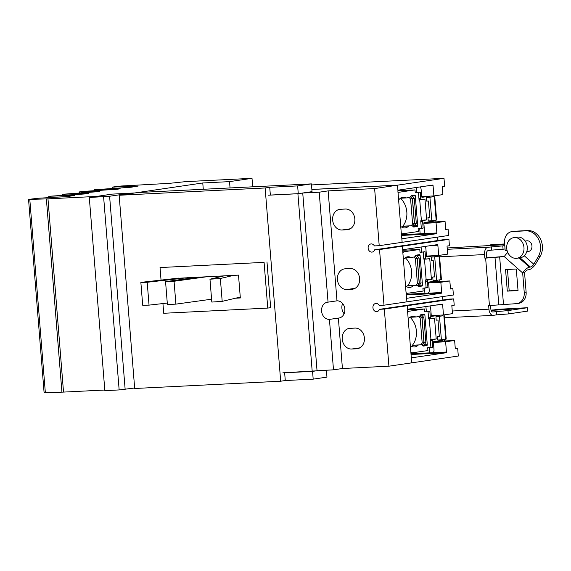 <?xml version="1.0" encoding="UTF-8"?>
<svg xmlns="http://www.w3.org/2000/svg" width="571" height="571" viewBox="0 0 571 571"><rect width="100%" height="100%" fill="white"/><g stroke="black" fill="none" stroke-linecap="round" stroke-linejoin="round"><path stroke-width="0.86" d="M140.859 282.381L142.7 305.242L149.038 305.128L147.197 282.267L140.859 282.381L178.823 278.091M147.197 282.267L188.344 277.62M149.038 305.128L167.282 303.065M165.561 281.646L167.396 304.507L175.897 304.129L174.062 281.267L165.561 281.646L198.458 277.113M216.559 276.207L216.673 277.62M174.062 281.267L207.423 276.664M175.897 304.129L211.584 299.204M209.971 279.205L211.812 302.066L222.19 301.367L220.349 278.505L209.971 279.205L224.232 275.829M220.349 278.505L233.639 275.358M222.19 301.367L240.263 297.084M282.859 372.82L333.493 369.822L342.429 368.509L388.915 366.189L411.798 362.828L411.341 357.146A1.299 0.728 -92.9 0 1 411.206 356.561L407.508 310.545A1.299 0.728 -92.9 0 1 407.537 309.932L407.573 309.932A1.299 0.728 -92.9 0 1 408.165 309.147L442.232 304.136A0.65 0.364 -92.9 0 1 442.646 304.728L443.467 314.978L452.475 313.657L451.825 305.606L454.216 305.249L453.702 298.89L407.202 305.721L407.537 309.932M268.563 195.196L297.905 193.733L312.201 371.357M422.205 345.17L423.967 342.721L422.183 342.978L420.877 344.798M419.999 315.72L421.962 317.79L420.177 318.047L422.183 342.978M421.962 317.79L423.967 342.721M418.757 316.555L420.177 318.047M422.433 345.355L423.932 345.134L425.873 342.436L424.082 342.7L422.269 345.219M420.499 315.078L421.512 315.028L423.868 317.505L422.076 317.769L424.082 342.7M423.868 317.505L425.873 342.436M420.056 315.642L422.076 317.769M421.512 315.028L420.406 315.192M417.415 285.643L419.178 283.195L417.394 283.459L416.088 285.272M415.21 256.193L417.173 258.263L415.388 258.527L417.394 283.459M417.173 258.263L419.178 283.195M413.968 257.029L415.388 258.527M417.644 285.828L419.143 285.607L421.084 282.916L419.292 283.18L417.48 285.7M415.709 255.551L416.723 255.501L419.078 257.985L417.287 258.249L419.292 283.18M419.078 257.985L421.084 282.916M415.267 256.115L417.287 258.249M416.723 255.501L415.617 255.665M412.626 226.123L414.389 223.668L412.605 223.932L411.298 225.745M410.421 196.667L412.383 198.737L410.599 199.001L412.605 223.932M412.383 198.737L414.389 223.668M409.179 197.509L410.599 199.001M412.854 226.309L414.353 226.087L416.295 223.389L414.503 223.654L412.69 226.173M410.92 196.031L411.934 195.981L414.289 198.458L412.498 198.722L414.503 223.654M414.289 198.458L416.295 223.389M410.478 196.595L412.498 198.722M411.934 195.981L410.827 196.138M346.854 289.518A10.399 8.586 81.6 0 1 337.475 280.004A10.399 8.586 81.6 0 1 344.506 268.877A10.399 8.586 81.6 0 1 345.191 268.813L350.194 268.563A10.399 8.586 81.6 0 1 359.58 278.077A10.399 8.586 81.6 0 1 352.543 289.197A10.399 8.586 81.6 0 1 351.864 289.269L346.854 289.518L355.105 288.305M351.643 349.038A10.399 8.586 81.6 0 1 342.265 339.524A10.399 8.586 81.6 0 1 349.295 328.404A10.399 8.586 81.6 0 1 349.98 328.332L354.984 328.082A10.399 8.586 81.6 0 1 364.369 337.597A10.399 8.586 81.6 0 1 357.332 348.724A10.399 8.586 81.6 0 1 356.654 348.788L351.643 349.038L359.894 347.825M342.065 229.992A10.399 8.586 81.6 0 1 332.686 220.477A10.399 8.586 81.6 0 1 339.716 209.35A10.399 8.586 81.6 0 1 340.402 209.286L345.405 209.036A10.399 8.586 81.6 0 1 354.791 218.55A10.399 8.586 81.6 0 1 347.753 229.678A10.399 8.586 81.6 0 1 347.075 229.742L342.065 229.992L350.316 228.778M297.905 193.733L302.737 193.019L317.033 370.643M311.859 189.479L397.502 185.204L374.619 188.566L379.215 245.68L448.606 235.48L448.092 229.121L445.701 229.471L445.052 221.42L424.981 222.426M302.737 193.019L319.196 192.199L328.047 302.145L336.99 300.831A8.665 7.152 81.6 0 1 344.805 308.761A8.665 7.152 81.6 0 1 338.938 318.033A8.665 7.152 81.6 0 1 338.375 318.09L342.429 368.509M374.619 188.566L328.139 190.885L319.196 192.199M411.348 362.892L458.306 356.04L457.671 348.167L455.28 348.524L454.63 340.473L434.552 341.472M454.63 340.473L445.63 341.793L446.451 352.043A0.65 0.364 -92.9 0 1 446.144 352.742L412.076 357.746A1.299 0.728 -92.9 0 1 412.034 357.753A1.299 0.728 -92.9 0 1 411.377 357.146L411.834 362.87M445.63 341.793L433.425 342.4M443.467 314.978L431.269 315.585M407.237 305.721L407.573 309.932M407.202 305.721L384.319 309.082L388.915 366.189M449.841 280.946L440.841 282.267L441.661 292.516A0.65 0.364 -92.9 0 1 441.354 293.216L407.287 298.219A1.299 0.728 -92.9 0 1 407.244 298.226A1.299 0.728 -92.9 0 1 406.588 297.619L406.923 301.838L453.395 295.007L452.882 288.648L450.49 288.997L449.841 280.946L429.77 281.946M406.588 297.619L406.923 301.838M440.841 282.267L428.635 282.881M406.552 297.627A1.299 0.728 -92.9 0 1 406.416 297.034L402.719 251.019A1.299 0.728 -92.9 0 1 402.748 250.412L402.783 250.405A1.299 0.728 -92.9 0 1 403.376 249.62L437.443 244.609A0.65 0.364 -92.9 0 1 437.857 245.209L438.678 255.451L447.685 254.131L447.036 246.08L449.427 245.73L448.92 239.363L402.412 246.194L402.748 250.412M438.678 255.451L426.48 256.065M402.448 246.194L402.783 250.405M402.412 246.194L379.529 249.556L384.005 305.2L406.887 301.838M445.052 221.42L436.051 222.747L436.872 232.989A0.65 0.364 -92.9 0 1 436.565 233.689L402.498 238.699A1.299 0.728 -92.9 0 1 402.455 238.699A1.299 0.728 -92.9 0 1 401.798 238.1L402.098 242.311M401.763 238.1A1.299 0.728 -92.9 0 1 401.627 237.515L397.93 191.499A1.299 0.728 -92.9 0 1 397.958 190.885L397.994 190.885A1.299 0.728 -92.9 0 1 398.587 190.093L432.654 185.09A0.65 0.364 -92.9 0 1 433.068 185.682L433.889 195.932L442.896 194.604L442.247 186.553L444.638 186.203L444.002 178.33L397.537 185.161L397.994 190.885M397.502 185.204L397.958 190.885M401.798 238.1L402.134 242.311M436.051 222.747L423.846 223.354M433.889 195.932L421.691 196.538M311.859 189.436L397.537 185.161M379.529 249.556L374.683 249.798A4.118 3.397 81.6 0 1 372.135 252.082A4.118 3.397 81.6 0 1 371.864 252.104A4.118 3.397 81.6 0 1 368.152 248.342A4.118 3.397 81.6 0 1 370.936 243.938A4.118 3.397 81.6 0 1 371.207 243.91A4.118 3.397 81.6 0 1 374.376 245.915L379.215 245.68M328.139 190.885L336.99 300.831M384.319 309.082L379.472 309.325A4.118 3.397 81.6 0 1 376.924 311.602A4.118 3.397 81.6 0 1 376.653 311.63A4.118 3.397 81.6 0 1 372.942 307.862A4.118 3.397 81.6 0 1 375.725 303.458A4.118 3.397 81.6 0 1 375.996 303.437A4.118 3.397 81.6 0 1 379.165 305.442L384.005 305.2M338.375 318.09L329.431 319.403L333.493 369.822M329.431 319.403A8.665 7.152 81.6 0 1 321.616 311.473A8.665 7.152 81.6 0 1 327.483 302.202A8.665 7.152 81.6 0 1 328.047 302.145M455.258 348.289L457.671 348.167M453.702 298.89L448.827 299.133L379.472 309.325M442.282 296.642A4.118 3.397 -98.4 0 0 443.175 299.961M450.469 288.769L452.882 288.648M448.92 239.363L444.038 239.606L374.683 249.798M437.493 237.115A4.118 3.397 -98.4 0 0 438.385 240.441M445.68 229.242L448.092 229.121M311.495 184.94L444.002 178.33M342.607 303.508A8.665 7.152 -98.4 0 0 344.113 313.743M269.726 187.302L297.634 185.91L298.262 193.669L270.354 195.061L269.726 187.302L265.137 187.973L119.146 195.261L134.692 388.494L280.682 381.214L285.272 380.536L284.651 372.777L312.558 371.378L313.186 379.144L326.962 377.124L326.398 370.179M285.272 380.536L313.186 379.144M266.985 261.939L270.668 307.655L267.763 308.083L264.087 262.36L160.037 267.556L264.087 262.36M265.137 187.973L280.682 381.214M317.84 370.608L312.558 371.378M284.651 372.777L285.093 372.706M298.262 193.669L312.037 191.649L311.409 183.883L297.634 185.91M119.146 195.261L137.511 192.563L311.409 183.883M267.763 308.083L163.713 313.279L162.935 303.558M161.043 280.104L160.037 267.556M176.603 278.341L238.5 275.115L240.334 297.976L235.48 298.219M211.598 299.411L209.264 299.525M443.103 315.784L435.93 316.719L443.103 315.784M435.93 316.719L436.208 320.174L438 320.081L439.32 336.469L437.529 336.562L437.807 340.009L441.383 339.831L446.215 339.081L444.338 315.792M441.383 339.831L439.513 316.541M437.529 336.562L439.306 336.298M442.889 341.058L442.875 340.901A0.65 0.364 87.1 0 0 442.461 340.309L433.724 341.594A0.65 0.364 87.1 0 0 433.418 342.293L434.017 349.738A2.727 1.535 -92.9 0 1 432.711 352.678L429.72 352.849L429.299 347.668L432.732 347.161L432.211 340.68L432.732 339.517L436.215 339.003L434.538 318.168L428.721 318.796M431.055 318.682L430.363 317.69L428.535 317.783M436.215 339.003L430.627 339.281M432.732 339.517L430.47 339.624M432.211 340.68L430.384 340.773M430.627 352.978L410.999 353.963M442.546 315.021L442.611 315.813M444.502 339.374L444.631 340.966M429.606 305.992A2.727 1.535 -92.9 0 1 430.684 308.326L431.283 315.763A0.65 0.364 87.1 0 0 431.697 316.363L439.891 315.156M432.732 347.161L430.905 347.254M429.72 352.849L410.984 353.784M430.363 317.69L429.842 311.209L426.409 311.716L425.887 306.541M408.194 319.075A15.374 8.644 -92.9 0 1 412.84 316.27A15.374 8.644 -92.9 0 1 415.752 316.998L419.421 316.455L420.798 314.685L424.332 314.164A0.864 0.485 -92.9 0 1 424.353 314.164A0.864 0.485 -92.9 0 1 424.881 314.956L427.272 344.634A0.864 0.485 -92.9 0 1 426.858 345.569L423.325 346.083L421.698 344.756L412.419 345.255M421.698 344.756L412.241 345.469A18.95 15.653 -98.4 0 0 410.085 317.283M429.299 347.668L427.693 347.746L430.905 347.275L430.32 339.973L430.884 338.689L429.363 319.71L428.6 318.625L428.029 311.473M427.693 347.746L427.922 350.58L410.92 352.992M410.849 352.121L411.855 352.942M407.608 309.803L424.574 308.961L408.508 311.316L407.658 312.408M408.508 311.316L407.573 311.366M424.574 308.961L424.803 311.795L426.409 311.716M415.752 316.998L410.021 317.283M418.029 345.291A15.374 8.644 -92.9 0 1 414.375 346.99A15.374 8.644 -92.9 0 1 411.463 346.262A15.374 8.644 -92.9 0 1 410.313 345.462M438.314 256.265L431.141 257.193L438.314 256.265M431.141 257.193L431.419 260.647L433.211 260.554L434.531 276.949L432.739 277.035L433.018 280.489L436.594 280.311L441.426 279.562L439.549 256.265M436.594 280.311L434.724 257.014M432.739 277.035L434.517 276.778M438.1 281.532L438.085 281.382A0.65 0.364 87.1 0 0 437.672 280.789L428.935 282.067A0.65 0.364 87.1 0 0 428.628 282.766L429.228 290.211A2.727 1.535 -92.9 0 1 427.922 293.151L424.931 293.323L424.51 288.141L427.943 287.641L427.422 281.16L427.943 279.99L431.426 279.476L429.749 258.642L423.932 259.27M426.266 259.155L425.573 258.163L423.746 258.256M431.426 279.476L425.838 279.754M427.943 279.99L425.68 280.104M427.422 281.16L425.595 281.246M425.838 293.458L406.209 294.436M437.757 255.501L437.821 256.286M439.713 279.854L439.841 281.446M424.817 246.465A2.727 1.535 -92.9 0 1 425.895 248.799L426.494 256.243A0.65 0.364 87.1 0 0 426.887 256.836L435.102 255.63M427.943 287.641L426.116 287.727M424.931 293.323L406.195 294.258M425.573 258.163L425.052 251.683L421.619 252.189L421.098 247.015M403.404 259.548A15.374 8.644 -92.9 0 1 408.051 256.743A15.374 8.644 -92.9 0 1 410.963 257.471L414.632 256.936L416.009 255.158L419.542 254.645A0.864 0.485 -92.9 0 1 419.564 254.637A0.864 0.485 -92.9 0 1 420.092 255.437L422.483 285.107A0.864 0.485 -92.9 0 1 422.069 286.042L418.536 286.563L416.909 285.229L407.63 285.728M416.909 285.229L407.451 285.943A18.95 15.653 -98.4 0 0 405.296 257.757M424.51 288.141L422.904 288.227L426.116 287.748L425.531 280.447L426.094 279.162L424.574 260.19L423.81 259.098L423.239 251.954M422.904 288.227L423.132 291.06L406.131 293.465M406.06 292.602L407.066 293.423M402.819 250.284L419.785 249.434L403.718 251.797L402.869 252.889M403.718 251.797L402.783 251.84M419.785 249.434L420.013 252.268L421.619 252.189M410.963 257.471L405.232 257.757M413.24 285.771A15.374 8.644 -92.9 0 1 409.585 287.463A15.374 8.644 -92.9 0 1 406.673 286.735A15.374 8.644 -92.9 0 1 405.524 285.935M433.525 196.738L426.351 197.673L433.525 196.738M426.351 197.673L426.63 201.12L428.421 201.035L429.742 217.423L427.95 217.515L428.229 220.963L431.804 220.784L436.637 220.035L434.759 196.745M431.804 220.784L429.934 197.495M427.95 217.515L429.727 217.251M433.31 222.005L433.296 221.855A0.65 0.364 87.1 0 0 432.904 221.262L424.146 222.547A0.65 0.364 87.1 0 0 423.839 223.247L424.439 230.684A2.727 1.535 -92.9 0 1 423.132 233.625L420.142 233.796L419.721 228.621L423.154 228.115L422.633 221.634L423.154 220.463L426.637 219.956L424.96 199.122L419.143 199.75M421.477 199.629L420.784 198.644L418.957 198.737M426.637 219.956L421.048 220.235M423.154 220.463L420.891 220.577M422.633 221.634L420.806 221.726M421.048 233.932L401.42 234.909M432.968 195.974L433.032 196.767M434.924 220.327L435.052 221.919M420.028 186.945A2.727 1.535 -92.9 0 1 421.105 189.279L421.705 196.717A0.65 0.364 87.1 0 0 422.097 197.316L430.313 196.11M423.154 228.115L421.327 228.207L420.741 220.927L421.305 219.642L419.785 200.664L419.021 199.579L418.45 192.427M420.142 233.796L401.406 234.731M420.784 198.644L420.263 192.163L416.83 192.663L416.309 187.488M398.615 200.028A15.374 8.644 -92.9 0 1 403.262 197.223A15.374 8.644 -92.9 0 1 406.174 197.951L409.842 197.409L411.22 195.639L414.753 195.118A0.864 0.485 -92.9 0 1 415.303 195.91L417.694 225.588A0.864 0.485 -92.9 0 1 417.28 226.516L413.747 227.037L412.119 225.709L402.84 226.202M412.119 225.709L402.662 226.416A18.95 15.653 -98.4 0 0 400.507 198.23M421.327 228.229L418.115 228.7L418.343 231.533L401.342 233.939M419.721 228.621L418.115 228.7M401.27 233.075L402.277 233.896M398.03 190.757L414.996 189.907L398.929 192.27L398.08 193.362M398.929 192.27L397.994 192.32M414.996 189.907L415.224 192.748L416.83 192.663M406.174 197.951L400.442 198.237M408.451 226.244A15.374 8.644 -92.9 0 1 404.796 227.936A15.374 8.644 -92.9 0 1 401.884 227.208A15.374 8.644 -92.9 0 1 400.735 226.416M120.053 195.125L120.024 194.718L109.603 196.253L89.297 197.495L104.843 390.65L119.153 389.936L134.656 388.002M124.257 194.504L120.024 194.718M89.297 197.495L112.33 194.111L134.456 193.005M28.55 199.393L44.095 392.627L61.925 392.156L46.372 198.915L28.55 199.393L38.35 198.237L67.863 196.531L74.822 195.346L49.563 196.238L85.964 193.876L88.426 193.348L63.167 194.233L99.597 191.556L81.789 192.013L79.433 191.913L81.839 191.492L117.669 189.215L120.131 188.694L94.058 189.765L131.273 187.217L138.225 186.032L112.159 187.102L121.052 186.025L169.366 183.355L185.525 181.642L252.011 178.33L229.535 181.628L202.769 182.97L134.87 192.948L112.33 194.111M230.042 187.945L229.535 181.628M203.276 189.279L202.769 182.97M96.135 196.495L112.323 194.069M252.689 186.81L252.011 178.33M61.925 392.156L63.524 392.091L47.978 198.851L46.372 198.915M96.135 196.445L47.978 198.851M63.524 392.091L104.793 390.029M508.004 310.581L508.276 313.943L527.754 311.081L527.483 307.719L508.004 310.581L492.787 311.994M527.483 307.719L496.513 309.389L492.302 310.339M492.273 310.01L511.951 309.097L491.16 310.396M504.785 245.587L502.801 245.88L503.072 249.242L505.05 248.956M504.65 243.96L491.303 244.688L487.092 245.637M487.07 245.309L504.693 244.495M504.707 244.695L447.193 247.985M508.276 313.943L496.741 314.835L496.47 311.466M496.741 314.835L493.258 315.342A6.759 3.797 -92.9 0 1 493.058 315.363A6.759 3.797 -92.9 0 1 488.947 309.168L488.662 305.592L489.447 305.549L485.628 258.106L484.843 258.142L484.558 254.566A6.759 3.797 -92.9 0 1 487.784 247.279L502.801 245.88M503.072 249.242L491.531 250.134L491.267 246.772M491.531 250.134L488.055 250.648A3.376 1.899 87.1 0 0 486.442 254.288L486.728 257.864L504.407 256.436M490.56 305.492L490.832 308.897A3.376 1.899 87.1 0 0 492.887 311.987A3.376 1.899 87.1 0 0 492.987 311.98M507.091 250.533L505.185 250.626L504.55 242.732A10.828 8.943 81.6 0 1 511.923 231.576L513.807 231.298A10.828 8.943 81.6 0 1 514.514 231.226L527.754 230.57A16.159 13.347 81.6 0 1 540.594 239.256A16.159 13.347 81.6 0 1 540.102 256.486L535.669 263.945A6.631 2.662 -48.4 0 1 528.86 269.719L527.897 269.862A3.248 1.306 131.6 0 0 524.556 272.688L526.127 292.159L524.235 292.438A10.828 8.943 -98.4 0 1 516.869 303.601A10.828 8.943 -98.4 0 1 516.163 303.672L489.447 305.549M505.563 269.555L516.298 269.02L518.033 290.582L507.298 291.117L505.563 269.555M507.462 269.455L509.189 290.839L507.298 291.117M509.189 290.839L518.018 290.403M507.812 252.575A6.631 2.662 131.6 0 0 504.293 256.622L485.628 258.106M484.843 258.142L486.728 257.864M526.127 292.159A10.828 8.943 81.6 0 1 518.753 303.322L516.869 303.601M524.235 292.438L522.672 272.967A6.631 2.662 -48.4 0 1 529.481 267.192L530.445 267.05A3.248 1.306 131.6 0 0 533.785 264.216L538.217 256.764A16.159 13.347 81.6 0 0 538.71 239.535A16.159 13.347 81.6 0 0 525.87 230.848L512.63 231.505A10.828 8.943 81.6 0 0 511.923 231.576M516.191 258.356A10.442 8.622 -98.4 0 0 516.869 258.285A10.442 8.622 -98.4 0 0 523.935 247.115A10.442 8.622 -98.4 0 0 514.514 237.565A10.442 8.622 -98.4 0 0 513.836 237.629A10.442 8.622 -98.4 0 0 506.77 248.799A10.442 8.622 -98.4 0 0 516.191 258.356M524.556 272.688L522.672 272.967L504.293 256.622M516.869 258.285L520.181 257.799A10.442 8.622 -98.4 0 0 527.247 246.629A10.442 8.622 -98.4 0 0 517.826 237.079A10.442 8.622 -98.4 0 0 517.148 237.143L513.836 237.629M526.74 251.761L528.268 251.533A5.417 4.475 -98.4 0 0 531.936 245.737A5.417 4.475 -98.4 0 0 527.047 240.784A5.417 4.475 -98.4 0 0 526.698 240.819L525.17 241.048M353.213 289.069L351.864 289.269M358.003 348.588L356.654 348.788M348.424 229.542L347.075 229.742M446.451 352.043L432.19 352.75M446.144 352.742L411.041 354.491M442.646 304.728L435.901 305.064M441.661 292.516L427.401 293.23M441.354 293.216L406.252 294.964M437.857 245.209L431.112 245.544M436.872 232.989L422.611 233.703M436.565 233.689L401.463 235.445M433.068 185.682L426.323 186.018M445.737 339.195L443.86 315.899M442.875 340.901L436.13 341.244M426.858 345.569L422.933 345.762M427.272 344.634L424.182 344.791M424.881 314.956L421.598 315.121M440.948 279.669L439.07 256.379M438.085 281.382L431.341 281.717M422.069 286.042L418.143 286.242M422.483 285.107L419.392 285.264M420.092 255.437L416.809 255.594M436.158 220.149L434.281 196.852M433.296 221.855L426.551 222.19M417.28 226.516L413.354 226.716M417.694 225.588L414.603 225.738M415.303 195.91L412.019 196.074M103.608 196.781L119.153 389.936M109.603 196.253L125.149 389.401M50.669 197.573L50.576 196.445M114.072 188.252L113.986 187.124M95.942 190.5L95.885 189.786M45.345 392.67L29.799 199.436M64.237 195.154L64.18 194.44M79.897 192.834L79.826 191.963M81.846 192.734L81.789 192.013M83.373 192.655L83.323 191.977M99.44 191.578L99.411 191.221M488.947 309.168L452.261 311.002M487.784 247.279L447.293 249.299M484.558 254.566L439.591 256.807M503.479 304.3L499.661 256.857M498.797 304.721L494.986 257.271M519.103 257.964L529.481 267.192M520.067 257.821L530.445 267.05M524.271 255.758L533.785 264.216M514.514 231.226L512.63 231.505M527.754 230.57L525.87 230.848M540.102 256.486L538.217 256.764M48.849 197.666L48.749 196.424M112.259 188.351L112.159 187.102M94.129 190.593L94.058 189.765M79.512 192.855L79.433 191.913M62.425 195.253L62.353 194.418M493.058 315.363L444.502 317.79"/></g></svg>
